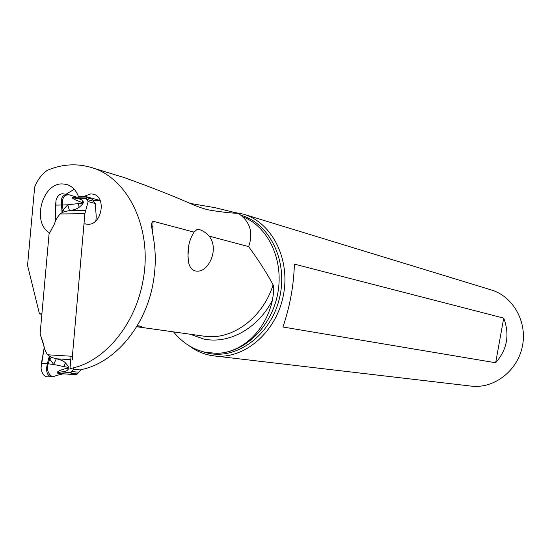 <?xml version="1.0" encoding="UTF-8"?>
<svg xmlns="http://www.w3.org/2000/svg" width="551" height="551" viewBox="0 0 551 551"><rect width="100%" height="100%" fill="white"/><g stroke="black" fill="none" stroke-linecap="round" stroke-linejoin="round"><path stroke-width="0.83" d="M73.407 367.958L73.421 369.342L70.996 372.579L61.416 371.911C57.531 372.607 56.849 373.137 59.37 373.488L64.632 373.902M70.996 372.579L70.983 373.413L71.906 374.37L76.568 374.742L80.735 369.969L73.421 369.342M95.86 220.882L96.239 216.543L95.254 203.505L88.119 201.59L84.888 213.657L72.381 356.29L72.546 359.796M72.381 356.29L47.489 354.775L51.374 357.33L56.312 358.804C60.686 359.72 63.716 361.063 65.411 362.833C68.792 366.518 69.653 368.715 67.987 369.418C67.332 370.871 65.142 371.705 61.416 371.911M49.487 356.38L49.762 359.066L48.171 363.812L47.393 363.729L49.273 356.249M51.374 357.33L49.762 359.066L53.633 364.459L48.171 363.812C46.663 368.702 47.634 372.71 51.098 375.858C52.111 376.76 53.84 376.65 56.278 375.513M53.509 376.443L53.11 376.519C48.846 377.153 46.642 374.404 46.491 368.275L47.393 363.729L41.47 363.13L44.121 348.046L41.029 368.075L41.47 363.13M69.626 194.951C64.481 194.234 62.049 197.575 62.318 204.972L61.54 204.993L62.056 212.631L63.041 209.876L64.322 211.715L69.447 210.585L67.807 204.814L78.359 203.567L79.117 207.321C77.14 208.863 73.917 209.952 69.447 210.585M67.043 194.351L66.409 194.296C63.158 195.274 61.505 197.341 61.443 200.495L61.54 204.993L55.603 205.13L56.037 200.275C57.283 196.122 59.446 193.945 62.538 193.759L63.826 193.931C60.176 193.305 57.579 195.419 56.037 200.275L55.431 221.564C55.589 220.125 57.125 217.59 60.045 213.967L62.056 212.631M62.318 204.972L63.041 209.876L67.807 204.814L62.318 204.972M62.297 212.521L64.322 211.715M44.156 346.868L40.099 333.92L49.053 234.099L54.521 223.83L55.527 220.407L54.521 223.83L49.053 234.099L40.099 333.92L43.729 344.54L44.121 348.046M47.489 354.775C45.21 350.973 44.121 348.342 44.232 346.875M55.527 220.407L55.603 205.13M51.36 376.67L49.294 376.856C44.721 377.435 41.966 374.515 41.029 368.075C42.193 375.183 45.299 377.979 50.334 376.457M78.359 203.567C83.242 203.291 84.351 202.899 81.672 202.396L82.767 201.267C84.282 202.072 83.063 204.09 79.117 207.321M88.119 201.59L86.659 199.366L93.512 201.218L91.996 198.243L87.464 197.01L86.404 197.602L86.28 198.367L76.72 198.56C73.827 197.988 72.822 197.568 73.71 197.306L87.03 197.017M76.72 198.56C80.343 198.932 82.361 199.834 82.767 201.267M81.672 202.396C71.306 198.532 69.653 196.81 76.713 197.237M93.512 201.218L95.254 203.505M86.28 198.367L86.659 199.366M59.37 373.488L71.919 374.37L59.329 373.488M56.312 358.804L53.633 364.459L63.985 366.622C69.605 367.579 68.978 367.489 67.091 368.13C56.257 371.236 54.308 373.206 61.237 374.033L64.66 373.895M63.985 366.622L65.411 362.833M67.091 368.13L67.987 369.418M61.237 374.033L61.891 373.674M80.783 369.68C114.16 363.426 145.519 326.833 153.109 283.049C155.878 267.655 155.981 252.599 153.426 237.894L152.055 229.202C151.139 225.028 151.477 222.377 153.082 221.24L194.055 232.123L197.051 229.423C200.557 229.223 204.641 231.468 209.29 236.165L248.632 246.607C258.722 260.423 266.877 273.179 273.096 284.86C262.765 318.003 232.185 340.325 204.814 336.282L203.347 336.076M189.999 334.202L203.698 339.017C228.782 344.444 257.916 328.61 272.394 300.295C273.916 291.334 274.15 286.189 273.096 284.86M272.394 300.295C265.699 330.889 241.889 352.957 216.825 353.329L205.654 352.371C193.064 349.548 182.36 342.722 173.537 331.895M189.723 203.319L215.324 207.734L237.86 213.278M248.632 246.607C253.577 232.556 250.092 221.447 238.19 213.258C232.639 213.278 223.568 212.307 210.992 210.351C206.446 209.621 200.647 207.81 193.58 204.924C175.032 196.652 152.007 187.567 124.512 177.677L91.969 167.724M71.086 356.215L69.984 368.764L77.533 366.739C108.347 357.034 135.753 321.901 142.909 281.072C153.212 228.872 127.791 176.795 90.233 167.187C75.873 163.213 61.492 164.288 47.097 170.411L45.148 172.008C40.746 175.666 37.248 180.68 34.658 187.044L27.55 265.41L39.479 313.912L41.904 313.788M209.29 236.165L210.193 237.653C218.678 250.622 208.34 271.519 197.575 271.14C193.27 271.306 190.35 268.709 188.821 263.35C186.782 251.125 188.532 240.718 194.055 232.123M136.779 326.736L141.352 327.08C142.895 326.75 141.538 326.282 137.282 325.675M41.862 314.249L39.479 313.912M49.686 232.915C31.703 223.238 41.855 183.29 62.18 183.903L66.43 184.385C71.919 185.976 75.9 189.95 78.373 196.321L84.455 196.19L90.77 193.89L93.284 194.186C106.708 196.817 101.866 224.987 88.112 224.257L84 223.851M100.241 200.654L94.758 200.757L93.105 200.309M81.41 197.141L78.373 196.321M74.22 189.268L66.051 194.241M86.459 224.119L85.322 223.837M84.455 196.19L87.389 196.989M92.072 198.27L100.165 200.474M187.919 257.069L188.656 246.056M244.286 214.435L490.803 289.792C512.802 296.011 527.459 321.488 522.431 346.076C517.658 370.72 494.35 388.737 471.622 386.168L470.499 386.037M189.138 345.752C195.357 350.47 202.217 353.625 209.704 355.209L214.718 355.98C244.479 359.39 276.189 332.274 283.31 295.618C290.763 259.025 271.815 222.046 242.97 214.036L233.225 212.231M495.666 362.758C507.216 349.513 509.902 334.636 503.717 318.12L495.666 362.758L282.932 327.005C289.964 306.377 293.779 285.411 294.379 264.108L503.717 318.12M70.783 359.686L56.181 358.77M85.653 210.372L69.316 210.606M60.045 213.967L84.888 213.657M92.899 199.366L86.404 197.602M78.586 372.152L71.554 371.574M70.983 373.413L77.65 373.95M64.605 373.902L76.568 374.742M244.548 217.493C268.943 228.038 283.799 260.768 277.828 293.077C272.029 325.407 246.476 351.304 219.794 353.143M152.668 233.424L153.082 221.24M41.876 314.111L40.85 313.967M201.225 351.242L208.285 353.267C237.481 359.693 270.755 334.877 279.405 298.463C288.414 262.138 270.348 223.933 241.552 215.448M69.089 194.779L62.538 193.759M73.71 197.306L87.003 197.024M77.05 197.23L69.674 194.971M56.312 375.486L62.518 374.005M203.243 336.062L136.992 326.764M66.43 184.385L66.85 184.509M197.568 271.14L195.839 271.064M236.544 213.01L235.27 213.244M151.69 225.4L153.04 227.494M141.352 327.08L141.951 326.647M471.622 386.168L214.718 355.98"/></g></svg>
